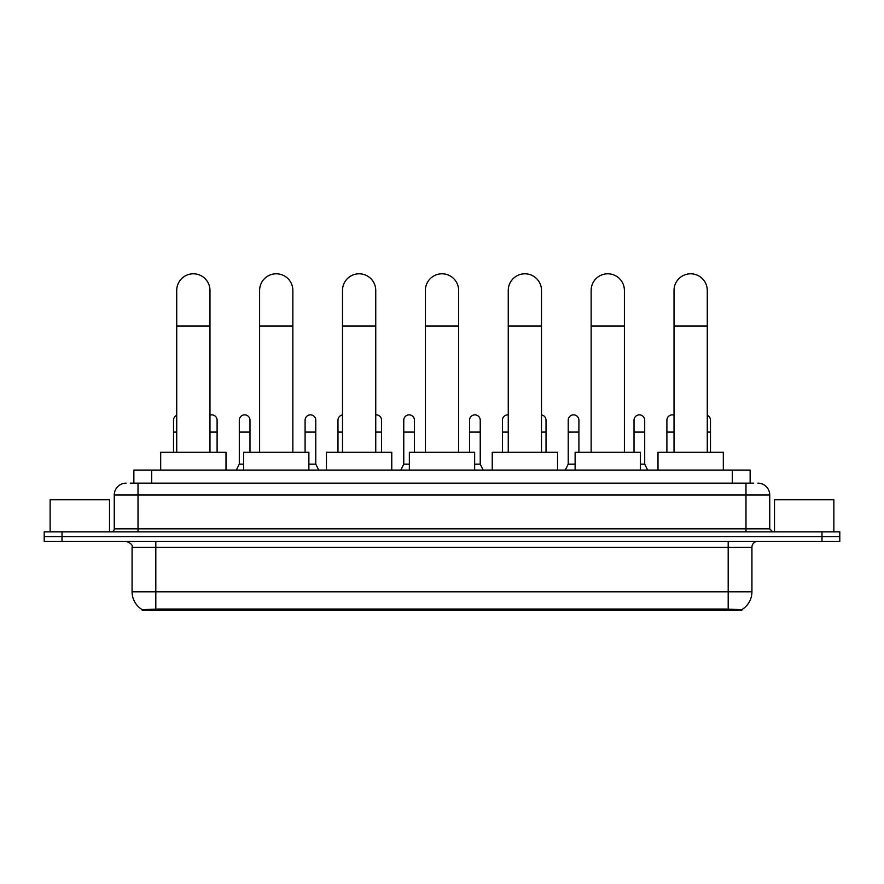 <?xml version="1.0" encoding="UTF-8"?>
<svg xmlns="http://www.w3.org/2000/svg" width="884" height="884" viewBox="0 0 884 884"><rect width="100%" height="100%" fill="white"/><g stroke="black" fill="none" stroke-linecap="round" stroke-linejoin="round"><path stroke-width="1.33" d="M130.291 483.15L138.014 483.15L130.291 483.15L133.86 483.15L133.86 470.078L750.14 470.078L750.14 483.15M741.831 610.203L142.169 610.203L142.169 609.617M132.07 591.794L155.816 591.794L155.816 547.273L132.07 547.273L132.07 591.794A20.785 20.785 0 0 0 142.236 609.662L158.192 609.054L725.808 609.054L741.764 609.662A20.785 20.785 0 0 0 751.93 591.794L751.93 547.273A5.934 5.934 0 0 1 757.864 541.328M839.8 541.328L839.8 536.577L44.2 536.577L44.2 541.328L62.013 541.328L62.013 536.577L44.2 536.577L44.2 531.837L62.013 531.837L62.013 536.577L839.8 536.577L839.8 541.328L62.013 541.328M126.136 483.15A11.879 11.879 0 0 0 114.257 495.018L114.257 528.864A2.972 2.972 0 0 1 111.296 531.837M757.864 483.15A11.879 11.879 0 0 1 769.743 495.018L138.014 495.018L138.014 483.15L753.709 483.15M769.743 495.018L769.743 528.864L772.704 531.837M839.8 531.837L839.8 536.577L839.8 531.837L62.013 531.837M109.505 531.837L109.505 499.769L50.134 499.769L50.134 531.837M833.866 531.837L833.866 499.769L774.495 499.769L774.495 531.837M176.723 452.276L176.723 290.416A16.619 16.619 0 0 1 193.342 273.797A16.619 16.619 0 0 1 209.972 290.416A16.619 16.619 0 0 0 193.342 273.797M209.972 452.276L209.972 290.416M226.006 470.078L226.006 452.276L160.689 452.276L160.689 470.078M259.609 452.276L259.609 290.416A16.619 16.619 0 0 1 276.228 273.797A16.619 16.619 0 0 1 292.858 290.416A16.619 16.619 0 0 0 276.228 273.797M292.858 452.276L292.858 290.416M308.881 470.078L308.881 452.276L243.575 452.276L243.575 470.078M342.495 452.276L342.495 290.416A16.619 16.619 0 0 1 359.114 273.797A16.619 16.619 0 0 1 375.744 290.416A16.619 16.619 0 0 0 359.114 273.797M375.744 452.276L375.744 290.416M391.767 470.078L391.767 452.276L326.461 452.276L326.461 470.078M425.381 452.276L425.381 290.416A16.619 16.619 0 0 1 442 273.797A16.619 16.619 0 0 1 458.619 290.416A16.619 16.619 0 0 0 442 273.797M458.619 452.276L458.619 290.416M474.653 470.078L474.653 452.276L409.347 452.276L409.347 470.078M508.256 452.276L508.256 290.416A16.619 16.619 0 0 1 524.886 273.797A16.619 16.619 0 0 1 541.505 290.416A16.619 16.619 0 0 0 524.886 273.797M541.505 452.276L541.505 290.416M557.539 470.078L557.539 452.276L492.233 452.276L492.233 470.078M591.142 452.276L591.142 290.416A16.619 16.619 0 0 1 607.772 273.797A16.619 16.619 0 0 1 624.391 290.416A16.619 16.619 0 0 0 607.772 273.797M624.391 452.276L624.391 290.416M640.425 470.078L640.425 452.276L575.119 452.276L575.119 470.078M674.028 452.276L674.028 290.416A16.619 16.619 0 0 1 690.658 273.797A16.619 16.619 0 0 1 707.277 290.416A16.619 16.619 0 0 0 690.658 273.797M707.277 452.276L707.277 290.416M723.311 470.078L723.311 452.276L657.994 452.276L657.994 470.078M173.518 452.276L173.518 432.088L176.723 432.088M173.518 432.088L173.518 420.209A5.348 5.348 0 0 1 176.723 415.314M217.099 452.276L217.099 420.209A5.348 5.348 0 0 0 212.083 414.872A5.348 5.348 0 0 1 217.099 420.209M209.972 415.171A5.348 5.348 0 0 1 212.083 414.872M236.326 470.078L239.299 464.144L243.575 464.144M249.984 452.276L249.984 420.209A5.348 5.348 0 0 0 244.978 414.872A5.348 5.348 0 0 1 249.984 420.209M239.299 464.144L239.299 432.088L249.984 432.088M239.299 432.088L239.299 420.209A5.348 5.348 0 0 1 244.978 414.872M308.881 464.144L315.776 464.144L318.737 470.078M315.776 464.144L315.776 420.209A5.348 5.348 0 0 0 310.759 414.872A5.348 5.348 0 0 1 315.776 420.209M305.091 452.276L305.091 432.088L315.776 432.088M305.091 432.088L305.091 420.209A5.348 5.348 0 0 1 310.759 414.872M337.975 452.276L337.975 432.088L342.495 432.088M337.975 432.088L337.975 420.209A5.348 5.348 0 0 1 342.495 414.928M381.557 452.276L381.557 420.209A5.348 5.348 0 0 0 376.551 414.872A5.348 5.348 0 0 1 381.557 420.209M375.744 414.883A5.348 5.348 0 0 1 376.551 414.872M400.795 470.078L403.767 464.144L409.347 464.144M414.452 452.276L414.452 420.209A5.348 5.348 0 0 0 409.447 414.872A5.348 5.348 0 0 1 414.452 420.209M403.767 464.144L403.767 432.088L414.452 432.088M403.767 432.088L403.767 420.209A5.348 5.348 0 0 1 409.447 414.872M474.653 464.144L480.233 464.144L483.205 470.078M480.233 464.144L480.233 420.209A5.348 5.348 0 0 0 475.227 414.872A5.348 5.348 0 0 1 480.233 420.209M469.548 452.276L469.548 432.088L480.233 432.088M469.548 432.088L469.548 420.209A5.348 5.348 0 0 1 475.227 414.872M502.443 452.276L502.443 432.088L508.256 432.088M502.443 432.088L502.443 420.209A5.348 5.348 0 0 1 508.256 414.883A5.348 5.348 0 0 0 508.123 414.872M546.025 452.276L546.025 420.209A5.348 5.348 0 0 0 541.505 414.928A5.348 5.348 0 0 1 546.025 420.209M565.263 470.078L568.224 464.144L575.119 464.144M578.909 452.276L578.909 420.209A5.348 5.348 0 0 0 573.904 414.872A5.348 5.348 0 0 1 578.909 420.209M568.224 464.144L568.224 432.088L578.909 432.088M568.224 432.088L568.224 420.209A5.348 5.348 0 0 1 573.904 414.872M640.425 464.144L644.701 464.144L647.674 470.078M644.701 464.144L644.701 420.209A5.348 5.348 0 0 0 639.696 414.872A5.348 5.348 0 0 1 644.701 420.209M634.016 452.276L634.016 432.088L644.701 432.088M634.016 432.088L634.016 420.209A5.348 5.348 0 0 1 639.696 414.872M666.901 452.276L666.901 432.088L674.028 432.088M666.901 432.088L666.901 420.209A5.348 5.348 0 0 1 674.028 415.171A5.348 5.348 0 0 0 672.58 414.872M710.482 452.276L710.482 420.209A5.348 5.348 0 0 0 707.277 415.314A5.348 5.348 0 0 1 710.482 420.209M725.808 610.203L725.808 609.054M158.192 610.203L158.192 609.054M151.672 483.15L151.672 470.078M732.328 483.15L732.328 470.078M728.184 541.328L728.184 547.273L155.816 547.273L155.816 541.328M751.93 547.273L728.184 547.273L728.184 591.794L751.93 591.794M728.184 609.175L728.184 591.794L155.816 591.794L155.816 609.175M821.987 541.328L821.987 531.837M138.014 531.837L138.014 495.018L114.257 495.018M114.257 528.864L769.743 528.864M745.986 483.15L745.986 531.837M176.723 326.041L209.972 326.041M259.609 326.041L292.858 326.041M342.495 326.041L375.744 326.041M425.381 326.041L458.619 326.041M508.256 326.041L541.505 326.041M591.142 326.041L624.391 326.041M674.028 326.041L707.277 326.041M209.972 432.088L217.099 432.088M375.744 432.088L381.557 432.088M541.505 432.088L546.025 432.088M707.277 432.088L710.482 432.088M132.07 547.273C132.909 545.163 130.92 543.185 126.136 541.328"/></g></svg>
